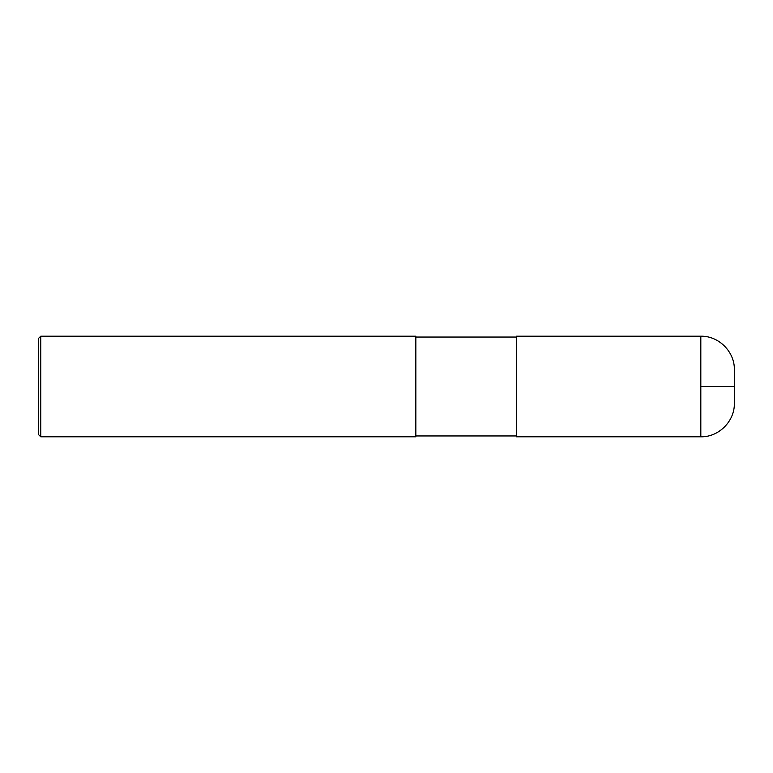 <?xml version="1.0" encoding="UTF-8"?>
<svg xmlns="http://www.w3.org/2000/svg" width="773" height="773" viewBox="0 0 773 773"><rect width="100%" height="100%" fill="white"/><g stroke="black" fill="none" stroke-linecap="round" stroke-linejoin="round"><path stroke-width="1.16" d="M700.821 336.207C718.735 335.743 734.814 351.821 734.35 369.736L734.35 403.264C734.814 421.179 718.735 437.257 700.821 436.793L516.422 436.793L516.422 336.207L700.821 336.207L700.821 436.793M40.747 336.207L415.835 336.207L415.835 436.793L40.747 436.793L38.65 434.697L38.65 338.303L40.747 336.207L40.747 436.793M700.821 386.5L734.35 386.5M516.422 435.953L415.835 435.953M516.422 337.047L415.835 337.047"/></g></svg>

